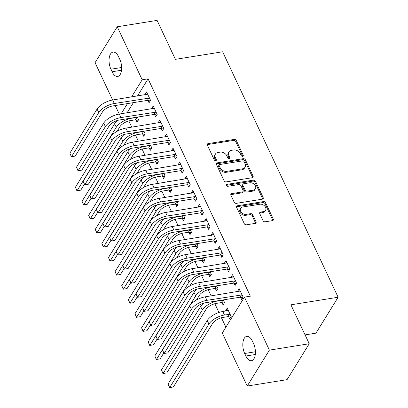 <?xml version="1.0" encoding="UTF-8"?>
<svg xmlns="http://www.w3.org/2000/svg" width="408" height="408" viewBox="0 0 408 408"><rect width="100%" height="100%" fill="white"/><g stroke="black" fill="none" stroke-linecap="round" stroke-linejoin="round"><path stroke-width="0.61" d="M242.684 156.361A1.183 0.887 31.7 0 0 243.234 156.019A1.183 0.887 31.7 0 0 243.239 155.234L236.339 140.571A1.693 1.27 31.7 0 0 234.243 139.424L208.172 143.596A1.693 1.27 31.7 0 0 207.381 144.09A1.693 1.27 31.7 0 0 207.376 145.207L214.271 159.87A1.183 0.887 31.7 0 0 215.74 160.675A1.183 0.887 31.7 0 0 216.296 160.334A1.183 0.887 31.7 0 0 216.301 159.548L215.409 157.651A5.416 4.065 31.7 0 1 215.434 154.061A5.416 4.065 31.7 0 1 217.964 152.49L220.136 152.143A5.416 4.065 31.7 0 1 226.848 155.815L227.74 157.712A1.183 0.887 31.7 0 0 229.209 158.518A1.183 0.887 31.7 0 0 229.765 158.177A1.183 0.887 31.7 0 0 229.77 157.391L228.878 155.494A5.416 4.065 31.7 0 1 228.903 151.904A5.416 4.065 31.7 0 1 231.433 150.333L233.606 149.986A5.416 4.065 31.7 0 1 240.322 153.658L241.215 155.555A1.183 0.887 31.7 0 0 242.684 156.361M242.699 156.356A1.183 0.887 31.7 0 0 242.643 156.203L235.742 141.54A1.693 1.27 31.7 0 0 233.646 140.393L207.575 144.57A1.693 1.27 31.7 0 0 207.233 144.667M215.761 160.67A1.183 0.887 31.7 0 0 215.699 160.517L214.807 158.62L215.409 157.651M229.23 158.513A1.183 0.887 31.7 0 0 229.174 158.36L228.276 156.463L228.878 155.494M263.048 220.657A1.693 1.27 31.7 0 0 265.144 221.804L272.457 220.631A1.693 1.27 31.7 0 0 273.248 220.141A1.693 1.27 31.7 0 0 273.258 219.019L265.593 202.735A1.693 1.27 31.7 0 0 263.497 201.588L237.425 205.765A1.693 1.27 31.7 0 0 236.635 206.254A1.693 1.27 31.7 0 0 236.625 207.376L244.29 223.661A1.693 1.27 31.7 0 0 246.386 224.808L255.224 223.39A1.693 1.27 31.7 0 0 256.015 222.901A1.693 1.27 31.7 0 0 256.02 221.779L252.741 214.812A1.693 1.27 31.7 0 0 250.645 213.665L246.264 214.363A4.529 3.397 31.7 0 1 241.505 212.548A4.529 3.397 31.7 0 1 240.674 208.294A4.529 3.397 31.7 0 1 242.791 206.984L259.952 204.235A4.529 3.397 31.7 0 1 264.71 206.05A4.529 3.397 31.7 0 1 265.542 210.304A4.529 3.397 31.7 0 1 263.425 211.619L260.564 212.073A1.693 1.27 31.7 0 0 259.774 212.568A1.693 1.27 31.7 0 0 259.769 213.685L263.048 220.657M244.453 297.126L269.392 350.13L247.228 386.034L222.284 333.03L244.453 297.126L250.354 296.183L148.079 78.836L142.178 79.779L131.565 96.966M112.628 100.001L95.069 62.684L117.239 26.78L157.08 20.4L175.404 59.344L222.62 51.78L338.125 297.243L290.909 304.807L309.233 343.75L269.392 350.13M117.239 26.78L142.178 79.779M252.261 177.715A1.693 1.27 31.7 0 0 253.052 177.225A1.693 1.27 31.7 0 0 253.062 176.103L245.402 159.819A1.693 1.27 31.7 0 0 243.301 158.671L217.229 162.848A1.693 1.27 31.7 0 0 216.439 163.338A1.693 1.27 31.7 0 0 216.434 164.46L224.094 180.744A1.693 1.27 31.7 0 0 226.19 181.891L252.261 177.715M255.495 181.279L263.16 197.564A1.693 1.27 31.7 0 1 263.15 198.686A1.693 1.27 31.7 0 1 262.359 199.175L236.288 203.347A1.693 1.27 31.7 0 1 234.192 202.2L230.913 195.233A1.693 1.27 31.7 0 1 230.923 194.111A1.693 1.27 31.7 0 1 231.713 193.621L242.286 191.928A1.693 1.27 31.7 0 0 243.076 191.439A1.693 1.27 31.7 0 0 243.086 190.317L240.909 185.691A1.693 1.27 31.7 0 0 238.813 184.544L227.802 186.308A1.183 0.887 31.7 0 1 226.557 185.834A1.183 0.887 31.7 0 1 226.343 184.717A1.183 0.887 31.7 0 1 226.894 184.375L253.399 180.132A1.693 1.27 31.7 0 1 255.495 181.279L254.898 182.249L262.558 198.533L263.16 197.564M305.067 334.892L315.96 333.147L338.125 297.243M233.978 283.259L235.054 285.539L236.553 283.111L232.58 274.681L231.086 277.103L231.285 277.532M221.998 302.665L223.069 304.944L224.568 302.522L223.329 299.89M220.718 294.341L220.601 294.086L220.412 294.392M220.748 255.143L221.825 257.423L223.319 254.995L219.351 246.559L217.852 248.987L218.056 249.416M208.769 274.548L209.839 276.828L211.339 274.405L210.1 271.774M207.488 266.225L207.366 265.97L207.177 266.276M207.519 227.021L208.59 229.306L210.089 226.879L206.122 218.443L204.622 220.871L204.826 221.299M195.534 246.432L196.61 248.712L198.104 246.284L196.87 243.653M194.259 238.109L194.137 237.849L193.948 238.155M194.29 198.905L195.361 201.19L196.86 198.762L192.887 190.327L191.393 192.755L191.592 193.178M182.305 218.311L183.376 220.595L184.875 218.168L183.636 215.536M181.024 209.987L180.907 209.732L180.719 210.038M181.055 170.789L182.131 173.069L183.626 170.646L179.658 162.211L178.158 164.633L178.362 165.061M169.075 190.194L170.146 192.479L171.646 190.052L170.406 187.42M167.795 181.871L167.678 181.616L167.489 181.922M167.826 142.673L168.897 144.952L170.396 142.53L166.428 134.094L164.929 136.517L165.133 136.945M155.841 162.078L156.917 164.363L158.416 161.935L157.177 159.304M154.566 153.755L154.443 153.5L154.255 153.806M154.596 114.556L155.667 116.836L157.167 114.408L153.199 105.973L151.7 108.401L151.898 108.829M142.611 133.962L143.687 136.241L145.182 133.819L143.942 131.187M141.336 125.638L141.214 125.383L141.025 125.689M148.079 78.836L137.471 96.023M133.38 102.643L127.112 112.797M128.831 120.947L131.764 127.168M135.446 135.002L138.378 141.229M142.061 149.063L144.993 155.29M148.68 163.118L151.608 169.346M155.295 177.179L158.222 183.406M161.91 191.24L164.837 197.462M168.524 205.295L171.457 211.523M175.139 219.356L178.072 225.583M181.754 233.412L184.686 239.639M188.369 247.472L191.301 253.7M194.988 261.533L197.916 267.755M201.603 275.589L204.53 281.816M208.218 289.649L211.145 295.877M214.832 303.705L218.958 312.472M221.447 317.766L225.889 327.196M135.997 119.901L137.068 122.186L138.567 119.758L137.328 117.127M134.716 111.578L134.599 111.323L134.411 111.629M147.976 100.496L149.053 102.775L150.552 100.353L146.579 91.917L145.085 94.34L145.284 94.768M149.226 148.017L150.302 150.302L151.796 147.874L150.562 145.243M147.951 139.694L147.829 139.439L147.64 139.745M161.211 128.612L162.282 130.897L163.781 128.469L159.814 120.034L158.314 122.461L158.513 122.885M162.455 176.139L163.531 178.418L165.031 175.991L163.792 173.359M161.18 167.816L161.058 167.555L160.869 167.861M174.44 156.728L175.516 159.013L177.011 156.585L173.043 148.15L171.544 150.578L171.748 151.006M175.69 204.255L176.761 206.535L178.26 204.112L177.021 201.481M174.41 195.932L174.292 195.677L174.104 195.983M187.67 184.85L188.746 187.129L190.245 184.702L186.272 176.266L184.778 178.694L184.977 179.122M188.919 232.371L189.995 234.656L191.49 232.229L190.256 229.597M187.644 224.048L187.522 223.793L187.333 224.099M200.904 212.966L201.975 215.246L203.475 212.818L199.507 204.388L198.007 206.81L198.206 207.239M202.149 260.488L203.225 262.772L204.724 260.345L203.485 257.713M200.874 252.164L200.751 251.909L200.563 252.215M214.134 241.082L215.21 243.362L216.704 240.939L212.736 232.504L211.237 234.926L211.441 235.355M215.383 288.604L216.454 290.889L217.954 288.461L216.714 285.83M214.103 280.281L213.986 280.026L213.797 280.332M227.363 269.198L228.439 271.483L229.939 269.056L225.966 260.62L224.471 263.048L224.67 263.471M228.613 316.725L229.689 319.005L231.183 316.577L227.215 308.142L225.716 310.57L225.92 310.998M240.598 297.315L241.669 299.6L243.168 297.172L239.2 288.736L237.701 291.164L237.9 291.593M253.546 343.592A11.036 5.508 80.9 0 1 255.291 354.496A11.036 5.508 80.9 0 1 251.456 360.703A11.036 5.508 80.9 0 1 245.876 356.016L244.683 353.486A11.036 5.508 80.9 0 1 242.933 342.582A11.036 5.508 80.9 0 1 246.774 336.376A11.036 5.508 80.9 0 1 252.353 341.062L253.546 343.592M309.233 343.75L287.064 379.654L247.228 386.034M119.243 114.056L115.24 105.544M110.92 69.217A11.036 5.508 80.9 0 1 109.171 58.319A11.036 5.508 80.9 0 1 113.006 52.112A11.036 5.508 80.9 0 1 118.59 56.799L119.779 59.328A11.036 5.508 80.9 0 1 121.528 70.227A11.036 5.508 80.9 0 1 117.688 76.434A11.036 5.508 80.9 0 1 112.108 71.747L110.92 69.217L121.65 67.498M127.48 103.586L121.207 113.745M145.085 94.34L147.538 93.947M151.7 108.401L154.153 108.008M158.314 122.461L160.767 122.069M164.929 136.517L167.382 136.124M171.544 150.578L174.002 150.185M178.158 164.633L180.617 164.24M184.778 178.694L187.231 178.301M191.393 192.755L193.846 192.362M198.007 206.81L200.461 206.417M204.622 220.871L207.075 220.478M211.237 234.926L213.695 234.534M217.852 248.987L220.31 248.594M224.471 263.048L226.924 262.655M231.086 277.103L233.539 276.711M225.716 310.57L228.174 310.177M237.701 291.164L240.154 290.771M228.903 151.904L228.307 152.873A5.416 4.065 31.7 0 0 228.276 156.463M215.434 154.061L214.832 155.03A5.416 4.065 31.7 0 0 214.807 158.62M252.603 177.618A1.693 1.27 31.7 0 0 252.46 177.077L244.8 160.793A1.693 1.27 31.7 0 0 242.704 159.645L216.633 163.817A1.693 1.27 31.7 0 0 216.296 163.919M244.086 161.665A1.183 0.887 31.7 0 0 242.617 160.859L219.734 164.526A1.183 0.887 31.7 0 0 219.178 164.868A1.183 0.887 31.7 0 0 219.173 165.653L220.116 167.652A5.416 4.065 31.7 0 0 226.828 171.329L242.469 168.82A5.416 4.065 31.7 0 0 245.004 167.255A5.416 4.065 31.7 0 0 245.029 163.664L244.086 161.665M219.178 164.868L218.581 165.837A1.183 0.887 31.7 0 0 218.576 166.622L219.173 165.653M245.004 167.255L244.402 168.224A5.416 4.065 31.7 0 1 241.873 169.794L226.231 172.298A5.416 4.065 31.7 0 1 219.514 168.626L218.576 166.622M262.696 199.073A1.693 1.27 31.7 0 0 262.558 198.533M243.076 191.439L242.474 192.408A1.693 1.27 31.7 0 1 241.684 192.897L231.112 194.591A1.693 1.27 31.7 0 0 230.775 194.692M254.898 182.249A1.693 1.27 31.7 0 0 252.802 181.101L226.297 185.344A1.183 0.887 31.7 0 0 226.277 185.349M253.256 190.169A4.529 3.397 31.7 0 0 255.372 188.858A4.529 3.397 31.7 0 0 254.541 184.605A4.529 3.397 31.7 0 0 249.783 182.789L243.734 183.758A1.693 1.27 31.7 0 0 242.944 184.248A1.693 1.27 31.7 0 0 242.939 185.37L245.111 189.99A1.693 1.27 31.7 0 0 247.207 191.138L253.256 190.169L252.659 191.143A4.529 3.397 31.7 0 0 254.77 189.827L255.372 188.858M242.944 184.248L242.347 185.217A1.693 1.27 31.7 0 0 242.337 186.339L242.939 185.37M252.659 191.143L246.611 192.107A1.693 1.27 31.7 0 1 244.514 190.959L242.337 186.339M265.542 210.304L264.945 211.273A4.529 3.397 31.7 0 1 262.829 212.588L259.967 213.047A1.693 1.27 31.7 0 0 259.631 213.144M240.674 208.294L240.072 209.268A4.529 3.397 31.7 0 0 240.909 213.517A4.529 3.397 31.7 0 0 245.662 215.337L246.264 214.363M255.561 223.293A1.693 1.27 31.7 0 0 255.423 222.753L252.144 215.781A1.693 1.27 31.7 0 0 250.043 214.634L245.662 215.337M272.794 220.534A1.693 1.27 31.7 0 0 272.656 219.994L264.996 203.709A1.693 1.27 31.7 0 0 262.9 202.562L236.829 206.734A1.693 1.27 31.7 0 0 236.487 206.836M138.215 120.324L135.451 119.799L130.351 120.615A8.624 3.743 154.8 0 0 119.978 126.648L117.106 131.294M84.364 184.324L80.764 190.159L76.903 190.781L75.419 187.236L77.071 190.75L116.285 127.24A12.934 5.61 -25.2 0 1 131.845 118.187L137.496 117.478M75.419 187.236L114.633 123.726A12.934 5.61 -25.2 0 1 117.683 120.386M76.903 190.781L80.764 190.159M135.451 119.799L136.945 117.371M147.655 94.197L112.664 99.991L114.317 103.51L149.476 98.068M150.2 100.919L147.431 100.394L112.822 105.932A8.624 3.743 154.8 0 0 102.449 111.965L75.215 156.07L71.359 156.692L69.875 153.148L97.104 109.043A12.934 5.61 -25.2 0 1 112.664 99.991M69.875 153.148L71.528 156.662L98.756 112.557A12.934 5.61 -25.2 0 1 114.317 103.51M71.359 156.692L75.215 156.07M147.431 100.394L148.93 97.966M144.835 134.385L142.066 133.855L136.966 134.676A8.624 3.743 154.8 0 0 126.592 140.709L123.721 145.35M90.979 198.385L87.378 204.219L83.518 204.836L82.034 201.292L83.686 204.806L122.9 141.296A12.934 5.61 -25.2 0 1 138.46 132.248L144.111 131.534M82.034 201.292L121.247 137.782A12.934 5.61 -25.2 0 1 124.297 134.446M83.518 204.836L87.378 204.219M142.066 133.855L143.56 131.432M151.45 148.441L148.68 147.915L143.58 148.731A8.624 3.743 154.8 0 0 133.207 154.765L130.341 159.411M97.594 212.441L93.993 218.275L90.137 218.897L88.648 215.353L90.306 218.867L129.52 155.356A12.934 5.61 -25.2 0 1 145.08 146.309L150.725 145.595M88.648 215.353L127.862 151.842A12.934 5.61 -25.2 0 1 130.912 148.502M90.137 218.897L93.993 218.275M148.68 147.915L150.18 145.488M154.27 108.258L119.279 114.051L120.936 117.565L156.091 112.129M156.815 114.974L154.046 114.449L119.437 119.993A8.624 3.743 154.8 0 0 109.064 126.026L81.829 170.131L77.974 170.748L76.49 167.204L103.719 123.104A12.934 5.61 -25.2 0 1 119.279 114.051M76.49 167.204L78.142 170.717L105.376 126.618A12.934 5.61 -25.2 0 1 120.936 117.565M77.974 170.748L81.829 170.131M154.046 114.449L155.545 112.022M160.885 122.313L125.894 128.112L127.551 131.626L162.705 126.184M163.429 129.035L160.66 128.51L126.052 134.048A8.624 3.743 154.8 0 0 115.678 140.082L88.449 184.186L84.589 184.809L83.105 181.264L110.333 137.159A12.934 5.61 -25.2 0 1 125.894 128.112M83.105 181.264L84.757 184.778L111.991 140.673A12.934 5.61 -25.2 0 1 127.551 131.626M84.589 184.809L88.449 184.186M160.66 128.51L162.16 126.082M158.064 162.501L155.295 161.976L150.195 162.792A8.624 3.743 154.8 0 0 139.822 168.825L136.955 173.466M104.208 226.501L100.608 232.336L96.752 232.953L95.263 229.408L96.92 232.927L136.134 169.417A12.934 5.61 -25.2 0 1 151.694 160.364L157.34 159.65M95.263 229.408L134.477 165.898A12.934 5.61 -25.2 0 1 137.532 162.562M96.752 232.953L100.608 232.336M155.295 161.976L156.794 159.548M164.679 176.562L161.91 176.032L156.81 176.848A8.624 3.743 154.8 0 0 146.436 182.881L143.57 187.527M110.823 240.562L107.222 246.391L103.367 247.013L101.883 243.469L103.535 246.983L142.749 183.472A12.934 5.61 -25.2 0 1 158.309 174.425L163.955 173.711M101.883 243.469L141.097 179.959A12.934 5.61 -25.2 0 1 144.146 176.623M103.367 247.013L107.222 246.391M161.91 176.032L163.409 173.609M167.499 136.374L132.513 142.168L134.166 145.681L169.325 140.245M170.049 143.096L167.28 142.565L132.666 148.109A8.624 3.743 154.8 0 0 122.293 154.142L95.064 198.247L91.203 198.864L89.719 195.32L116.953 151.22A12.934 5.61 -25.2 0 1 132.513 142.168M89.719 195.32L91.372 198.839L118.606 154.734A12.934 5.61 -25.2 0 1 134.166 145.681M91.203 198.864L95.064 198.247M167.28 142.565L168.774 140.143M174.119 150.435L139.128 156.228L140.78 159.742L175.94 154.306M176.664 157.151L173.895 156.626L139.281 162.17A8.624 3.743 154.8 0 0 128.908 168.203L101.679 212.303L97.823 212.925L96.334 209.381L123.568 165.276A12.934 5.61 -25.2 0 1 139.128 156.228M96.334 209.381L97.991 212.894L125.22 168.79A12.934 5.61 -25.2 0 1 140.78 159.742M97.823 212.925L101.679 212.303M173.895 156.626L175.389 154.199M171.294 190.618L168.524 190.092L163.424 190.908A8.624 3.743 154.8 0 0 153.051 196.942L150.185 201.588M117.443 254.618L113.837 260.452L109.982 261.074L108.497 257.53L110.15 261.043L149.364 197.533A12.934 5.61 -25.2 0 1 164.924 188.481L170.57 187.772M108.497 257.53L147.711 194.019A12.934 5.61 -25.2 0 1 150.761 190.679M109.982 261.074L113.837 260.452M168.524 190.092L170.024 187.665M180.734 164.49L145.743 170.284L147.395 173.803L182.554 168.361M183.279 171.212L180.509 170.687L145.901 176.225A8.624 3.743 154.8 0 0 135.522 182.259L108.293 226.364L104.438 226.986L102.949 223.441L130.183 179.336A12.934 5.61 -25.2 0 1 145.743 170.284M102.949 223.441L104.606 226.955L131.835 182.85A12.934 5.61 -25.2 0 1 147.395 173.803M104.438 226.986L108.293 226.364M180.509 170.687L182.009 168.259M177.908 204.678L175.139 204.148L170.044 204.969A8.624 3.743 154.8 0 0 159.671 211.002L156.799 215.643M124.058 268.678L120.452 274.513L116.596 275.13L115.112 271.585L116.764 275.099L155.978 211.589A12.934 5.61 -25.2 0 1 171.539 202.541L177.184 201.827M115.112 271.585L154.326 208.075A12.934 5.61 -25.2 0 1 157.376 204.739M116.596 275.13L120.452 274.513M175.139 204.148L176.639 201.725M187.349 178.551L152.357 184.345L154.01 187.859L189.169 182.422M189.893 185.268L187.124 184.742L152.516 190.286A8.624 3.743 154.8 0 0 142.142 196.319L114.908 240.419L111.052 241.041L109.568 237.497L136.797 193.397A12.934 5.61 -25.2 0 1 152.357 184.345M109.568 237.497L111.221 241.011L138.45 196.911A12.934 5.61 -25.2 0 1 154.01 187.859M111.052 241.041L114.908 240.419M187.124 184.742L188.624 182.315M184.528 218.734L181.759 218.209L176.659 219.025A8.624 3.743 154.8 0 0 166.286 225.058L163.414 229.704M130.672 282.734L127.072 288.568L123.211 289.19L121.727 285.646L123.379 289.16L162.593 225.649A12.934 5.61 -25.2 0 1 178.153 216.602L183.804 215.888M121.727 285.646L160.941 222.136A12.934 5.61 -25.2 0 1 163.99 218.795M123.211 289.19L127.072 288.568M181.759 218.209L183.253 215.781M191.143 232.795L188.374 232.269L183.274 233.085A8.624 3.743 154.8 0 0 172.9 239.119L170.034 243.76M137.287 296.795L133.686 302.629L129.826 303.246L128.341 299.702L129.994 303.22L169.213 239.71A12.934 5.61 -25.2 0 1 184.773 230.658L190.419 229.944M128.341 299.702L167.555 236.191A12.934 5.61 -25.2 0 1 170.605 232.856M129.826 303.246L133.686 302.629M188.374 232.269L189.873 229.842M197.758 246.855L194.988 246.325L189.888 247.141A8.624 3.743 154.8 0 0 179.515 253.174L176.649 257.82M143.902 310.855L140.301 316.685L136.445 317.307L134.956 313.762L136.614 317.276L175.828 253.766A12.934 5.61 -25.2 0 1 191.388 244.718L197.033 244.004M134.956 313.762L174.17 250.252A12.934 5.61 -25.2 0 1 177.225 246.916M136.445 317.307L140.301 316.685M194.988 246.325L196.488 243.902M204.372 260.911L201.603 260.386L196.503 261.202A8.624 3.743 154.8 0 0 186.13 267.235L183.263 271.881M150.516 324.911L146.916 330.745L143.06 331.367L141.571 327.823L143.228 331.337L182.442 267.827A12.934 5.61 -25.2 0 1 198.002 258.774L203.648 258.065M141.571 327.823L180.79 264.313A12.934 5.61 -25.2 0 1 183.84 260.972M143.06 331.367L146.916 330.745M201.603 260.386L203.102 257.958M210.987 274.972L208.218 274.441L203.118 275.262A8.624 3.743 154.8 0 0 192.744 281.296L189.878 285.937M157.131 338.971L153.53 344.806L149.675 345.423L148.191 341.879L149.843 345.392L189.057 281.882A12.934 5.61 -25.2 0 1 204.617 272.835L210.263 272.121M148.191 341.879L187.405 278.368A12.934 5.61 -25.2 0 1 190.454 275.033M149.675 345.423L153.53 344.806M208.218 274.441L209.717 272.019M217.602 289.027L214.832 288.502L209.732 289.318A8.624 3.743 154.8 0 0 199.359 295.351L196.493 299.997M163.751 353.027L160.145 358.861L156.29 359.484L154.805 355.939L156.458 359.453L195.672 295.943A12.934 5.61 -25.2 0 1 211.232 286.89L216.877 286.181M154.805 355.939L194.019 292.429A12.934 5.61 -25.2 0 1 197.069 289.088M156.29 359.484L160.145 358.861M214.832 288.502L216.332 286.074M224.216 303.088L221.452 302.563L216.352 303.379A8.624 3.743 154.8 0 0 205.979 309.412L166.765 372.922L162.904 373.539L161.42 369.995L200.634 306.485A12.934 5.61 -25.2 0 1 203.684 303.149M161.42 369.995L163.072 373.514L202.286 310.004A12.934 5.61 -25.2 0 1 217.846 300.951L223.497 300.237M162.904 373.539L166.765 372.922M221.452 302.563L222.946 300.135M193.963 192.607L158.972 198.405L160.63 201.919L195.784 196.477M196.508 199.328L193.739 198.803L159.13 204.342A8.624 3.743 154.8 0 0 148.757 210.375L121.523 254.48L117.667 255.102L116.183 251.558L143.412 207.453A12.934 5.61 -25.2 0 1 158.972 198.405M116.183 251.558L117.836 255.071L145.064 210.967A12.934 5.61 -25.2 0 1 160.63 201.919M117.667 255.102L121.523 254.48M193.739 198.803L195.238 196.376M200.578 206.667L165.587 212.461L167.244 215.975L202.399 210.538M203.123 213.389L200.354 212.859L165.745 218.402A8.624 3.743 154.8 0 0 155.371 224.436L128.137 268.541L124.282 269.158L122.798 265.613L150.027 221.513A12.934 5.61 -25.2 0 1 165.587 212.461M122.798 265.613L124.45 269.132L151.684 225.027A12.934 5.61 -25.2 0 1 167.244 215.975M124.282 269.158L128.137 268.541M200.354 212.859L201.853 210.436M207.193 220.728L172.207 226.522L173.859 230.036L209.018 224.599M209.738 227.445L206.973 226.919L172.36 232.463A8.624 3.743 154.8 0 0 161.986 238.496L134.757 282.596L130.897 283.218L129.412 279.674L156.647 235.569A12.934 5.61 -25.2 0 1 172.207 226.522M129.412 279.674L131.065 283.188L158.299 239.083A12.934 5.61 -25.2 0 1 173.859 230.036M130.897 283.218L134.757 282.596M206.973 226.919L208.468 224.492M213.807 234.784L178.821 240.577L180.474 244.096L215.633 238.654M216.357 241.505L213.588 240.975L178.974 246.519A8.624 3.743 154.8 0 0 168.601 252.552L141.372 296.657L137.511 297.279L136.027 293.735L163.261 249.63A12.934 5.61 -25.2 0 1 178.821 240.577M136.027 293.735L137.68 297.248L164.914 253.144A12.934 5.61 -25.2 0 1 180.474 244.096M137.511 297.279L141.372 296.657M213.588 240.975L215.082 238.553M220.427 248.844L185.436 254.638L187.088 258.152L222.248 252.715M222.972 255.561L220.203 255.036L185.589 260.579A8.624 3.743 154.8 0 0 175.216 266.613L147.987 310.712L144.131 311.335L142.642 307.79L169.876 263.69A12.934 5.61 -25.2 0 1 185.436 254.638M142.642 307.79L144.299 311.304L171.528 267.204A12.934 5.61 -25.2 0 1 187.088 258.152M144.131 311.335L147.987 310.712M220.203 255.036L221.702 252.608M227.042 262.9L192.051 268.699L193.703 272.212L228.863 266.771M229.587 269.622L226.817 269.096L192.209 274.635A8.624 3.743 154.8 0 0 181.835 280.668L154.601 324.773L150.746 325.395L149.262 321.851L176.491 277.746A12.934 5.61 -25.2 0 1 192.051 268.699M149.262 321.851L150.914 325.365L178.143 281.26A12.934 5.61 -25.2 0 1 193.703 272.212M150.746 325.395L154.601 324.773M226.817 269.096L228.317 266.669M233.656 276.961L198.665 282.754L200.318 286.268L235.477 280.832M236.201 283.682L233.432 283.152L198.824 288.696A8.624 3.743 154.8 0 0 188.45 294.729L161.216 338.834L157.361 339.451L155.876 335.906L183.105 291.807A12.934 5.61 -25.2 0 1 198.665 282.754M155.876 335.906L157.529 339.42L184.758 295.321A12.934 5.61 -25.2 0 1 200.318 286.268M157.361 339.451L161.216 338.834M233.432 283.152L234.931 280.73M230.836 317.149L228.067 316.618L222.967 317.434A8.624 3.743 154.8 0 0 212.594 323.468L173.38 386.978L169.519 387.6L168.035 384.055L207.249 320.545A12.934 5.61 -25.2 0 1 222.809 311.498L228.291 310.427M168.035 384.055L169.687 387.569L208.901 324.059A12.934 5.61 -25.2 0 1 224.461 315.012L230.112 314.298M169.519 387.6L173.38 386.978M228.067 316.618L229.561 314.196M240.271 291.021L205.28 296.815L206.938 300.329L242.092 294.892M242.816 297.738L240.047 297.213L205.438 302.756A8.624 3.743 154.8 0 0 195.065 308.79L167.831 352.889L163.975 353.512L162.491 349.967L189.72 305.862A12.934 5.61 -25.2 0 1 205.28 296.815M162.491 349.967L164.144 353.481L191.377 309.376A12.934 5.61 -25.2 0 1 206.938 300.329M163.975 353.512L167.831 352.889M240.047 297.213L241.546 294.785M242.643 156.203L243.239 155.234M215.699 160.517L216.301 159.548M229.174 158.36L229.77 157.391M207.575 144.57L208.172 143.596M233.646 140.393L234.243 139.424M235.742 141.54L236.339 140.571M216.633 163.817L217.229 162.848M242.704 159.645L243.301 158.671M244.8 160.793L245.402 159.819M252.46 177.077L253.062 176.103M219.514 168.626L220.116 167.652M226.231 172.298L226.828 171.329M241.873 169.794L242.469 168.82M231.112 194.591L231.713 193.621M241.684 192.897L242.286 191.928M226.297 185.344L226.894 184.375M252.802 181.101L253.399 180.132M244.514 190.959L245.111 189.99M246.611 192.107L247.207 191.138M259.967 213.047L260.564 212.073M262.829 212.588L263.425 211.619M250.043 214.634L250.645 213.665M252.144 215.781L252.741 214.812M255.423 222.753L256.02 221.779M236.829 206.734L237.425 205.765M262.9 202.562L263.497 201.588M264.996 203.709L265.593 202.735M272.656 219.994L273.258 219.019M112.108 71.747L121.528 70.242M245.876 356.016L255.291 354.506M244.683 353.486L255.413 351.767M114.633 123.726L116.285 127.24M97.104 109.043L98.756 112.557M121.247 137.782L122.9 141.296M127.862 151.842L129.52 155.356M103.719 123.104L105.376 126.618M110.333 137.159L111.991 140.673M134.477 165.898L136.134 169.417M141.097 179.959L142.749 183.472M116.953 151.22L118.606 154.734M123.568 165.276L125.22 168.79M147.711 194.019L149.364 197.533M130.183 179.336L131.835 182.85M154.326 208.075L155.978 211.589M136.797 193.397L138.45 196.911M160.941 222.136L162.593 225.649M167.555 236.191L169.213 239.71M174.17 250.252L175.828 253.766M180.79 264.313L182.442 267.827M187.405 278.368L189.057 281.882M194.019 292.429L195.672 295.943M200.634 306.485L202.286 310.004M143.412 207.453L145.064 210.967M150.027 221.513L151.684 225.027M156.647 235.569L158.299 239.083M163.261 249.63L164.914 253.144M169.876 263.69L171.528 267.204M176.491 277.746L178.143 281.26M183.105 291.807L184.758 295.321M222.809 311.498L224.461 315.012M207.249 320.545L208.901 324.059M189.72 305.862L191.377 309.376"/></g></svg>

